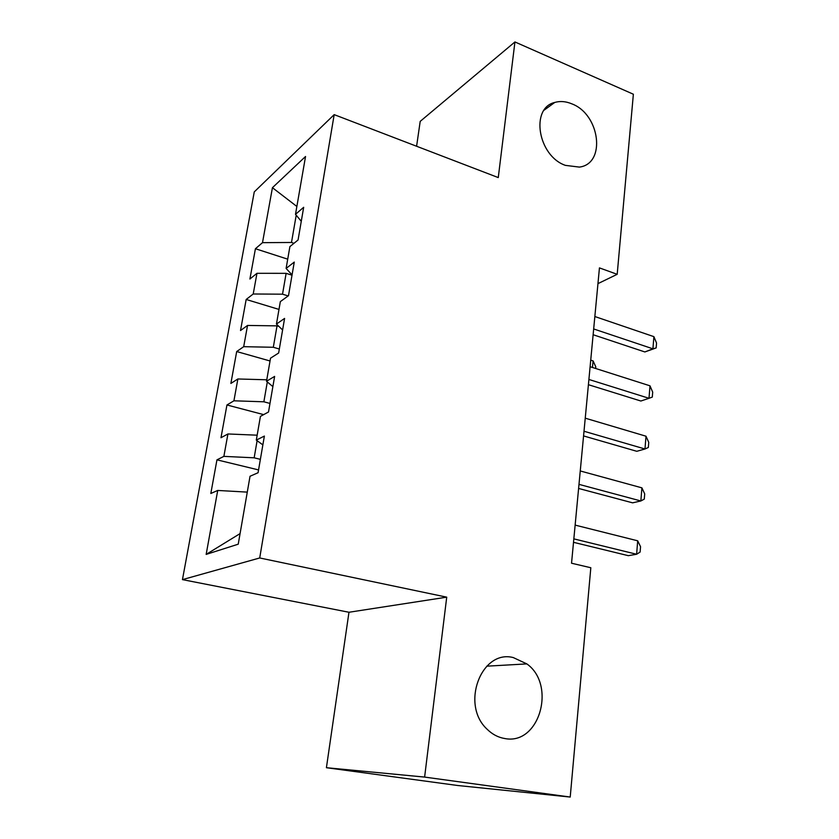 <?xml version="1.0" encoding="UTF-8"?>
<svg xmlns="http://www.w3.org/2000/svg" width="839" height="839" viewBox="0 0 839 839"><rect width="100%" height="100%" fill="white"/><g stroke="black" fill="none" stroke-linecap="round" stroke-linejoin="round"><path stroke-width="1.26" d="M513.29 657.577L526.85 663.901C556.53 684.834 539.529 745.588 504.721 738.519C498.188 737.439 492.325 734.356 487.144 729.259C460.171 704.603 481.418 649.145 513.29 657.577M571.894 103.868C600.137 114.398 606.282 163.867 579.361 167.097L565.392 165.367C537.946 155.939 530.08 108.042 554.757 102.442C560.169 100.879 565.885 101.351 571.894 103.868M326.413 767.706L424.618 777.082L446.726 597.158L348.972 612.26L326.413 767.706L457.622 785.493L570.216 797.05L590.824 567.741L571.537 563.221L599.445 267.893L617.189 274.311L633.372 94.23L514.936 41.95L420.203 121.372L416.595 146.259M348.972 612.26L182.451 579.623L254.269 191.89L334.184 114.639L259.712 557.966L182.451 579.623M296.859 206.467L272.434 187.695L262.502 242.66L255.423 248.732L249.907 279.02L256.965 273.304L253.221 293.996L246.173 299.471L240.51 330.545L247.536 325.448L243.698 346.685L236.692 351.541L230.872 383.433L237.867 378.976L233.924 400.801L226.95 404.975L220.982 437.727L227.925 433.962L223.877 456.374L216.955 459.845L210.82 493.479L217.721 490.448L247.274 492.115M272.434 187.695L305.543 156.494L295.496 214.323L301.274 221.297M240.069 533.604L206.163 554.401L238.234 544.186L250.032 476.258L258.076 472.724L264.379 436.07L256.304 440.118L260.426 416.375L268.511 411.991L274.626 376.396L266.519 381.263L270.525 358.18L278.642 353.009L284.589 318.421L276.451 324.053L280.341 301.621L288.49 295.695L294.269 262.083L286.109 268.428L289.895 246.603L298.065 239.985L303.676 207.296L295.496 214.323M206.163 554.401L217.721 490.448M260.373 459.342L254.154 457.811L257.112 440.706M223.877 456.374L254.154 457.811M227.925 433.962L257.154 435.189M269.98 403.433L263.865 401.797L267.305 381.923M233.924 400.801L263.865 401.797M237.867 378.976L266.771 379.784M256.304 440.118L262.859 444.88M279.335 349.014L273.315 347.273L277.027 325.868L278.915 326.423M243.698 346.685L273.315 347.273M247.536 325.448L277.027 325.868M266.519 381.263L272.874 386.622M288.176 295.926L282.523 294.185L286.13 273.336L292.014 275.202M253.221 293.996L282.523 294.185M256.965 273.304L286.13 273.336M276.451 324.053L282.607 329.979M293.986 243.289L291.49 242.471L296.219 215.193M262.502 242.66L291.49 242.471M286.109 268.428L292.066 274.898M424.618 777.082L570.216 797.05M334.184 114.639L498.272 177.585L514.936 41.95M446.726 597.158L259.712 557.966M597.955 283.634L617.189 274.311M255.423 248.732L287.714 259.167M246.173 299.471L278.988 309.423M236.692 351.541L270.043 360.98M226.95 404.975L263.656 414.623M216.955 459.845L258.559 469.913M593.121 334.73L644.855 351.95L652.931 348.825L593.666 328.951M653.896 336.649L656.549 343.067L656.161 347.923L652.931 348.825L653.896 336.649L594.841 316.523M656.161 347.923L644.855 351.95M592.47 367.472L593.079 360.896L590.719 360.141M593.079 360.896L595.784 366.821L595.638 368.478M588.401 384.692L640.87 401.021L649.008 398.294L588.894 379.459M649.994 385.814L652.69 392.117L652.302 397.088L649.008 398.294L649.994 385.814L590.1 366.716M583.566 435.923L636.78 451.298L644.981 448.991L584.007 431.246M645.999 436.207L648.746 442.373L648.337 447.47L644.981 448.991L645.999 436.207L585.244 418.179M578.595 488.445L632.585 502.834L640.86 500.967L578.983 484.365M641.898 487.847L644.698 493.888L644.289 499.111L640.86 500.967L641.898 487.847L580.252 470.952M573.509 542.319L628.296 555.67L636.623 554.254L573.834 538.869M637.692 540.809L640.545 546.692L640.126 552.052L636.623 554.254L637.692 540.809L575.135 525.109M526.85 663.901L486.756 666.176M554.757 102.442L544.154 110.14"/></g></svg>
